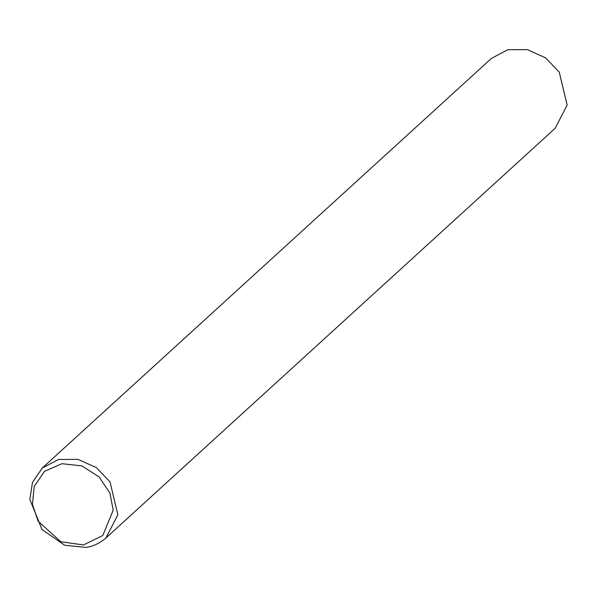 <?xml version="1.0" encoding="UTF-8"?>
<svg xmlns="http://www.w3.org/2000/svg" width="597" height="597" viewBox="0 0 597 597"><rect width="100%" height="100%" fill="white"/><g stroke="black" fill="none" stroke-linecap="round" stroke-linejoin="round"><path stroke-width="0.9" d="M85.841 547.397L64.685 545.248L42.059 529.591L29.85 499.473L32.462 482.48L42.171 468.123L58.506 459.474L77.976 459.354L96.333 467.608L109.99 481.854L117.878 514.778L105.915 538.009C99.498 543.449 92.811 546.576 85.841 547.397M83.461 544.971L60.752 541.703L38.148 521.248L32.454 504.555L34.163 486.488L44.499 471.376L61.842 463.705L81.804 465.876L99.087 476.913L109.915 493.129L113.206 510.181L102.781 535.502L83.461 544.971M42.171 468.123L491.443 58.372L507.778 49.723L527.248 49.603L545.598 57.864L559.255 72.103L567.15 105.035L555.18 128.265L105.915 538.009"/></g></svg>
